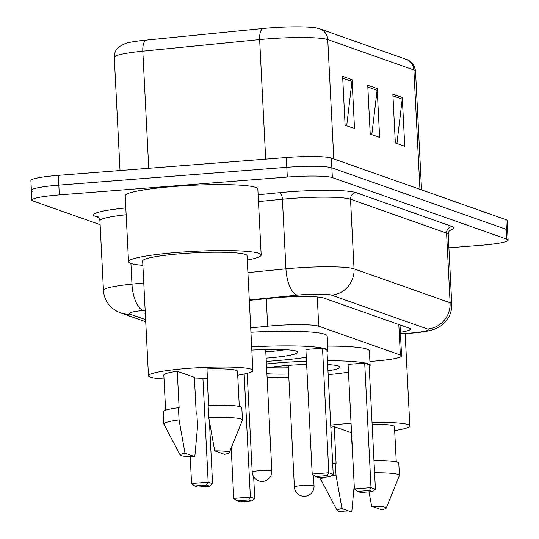 <?xml version="1.0" encoding="UTF-8"?>
<svg xmlns="http://www.w3.org/2000/svg" width="539" height="539" viewBox="0 0 539 539"><rect width="100%" height="100%" fill="white"/><g stroke="black" fill="none" stroke-linecap="round" stroke-linejoin="round"><path stroke-width="0.81" d="M369.909 361.433A36.895 3.921 177.1 0 0 374.154 361.13A36.895 3.921 177.1 0 0 401.582 355.935A36.895 3.921 177.1 0 0 400.356 355.019L318.744 326.216A36.895 3.921 177.1 0 0 267.661 326.216L250.709 327.901M400.383 332.3A36.895 3.921 177.1 0 0 410.422 329.086A36.895 3.921 177.1 0 0 409.195 328.163L323.811 298.033A36.895 3.921 177.1 0 0 272.727 298.033L249.314 300.358M100.126 224.669L33.101 201.02A36.895 3.921 -2.9 0 1 31.882 200.097A36.895 3.921 -2.9 0 1 59.31 194.909L287.3 177.068A36.895 3.921 -2.9 0 1 332.341 177.601L506.889 239.195A36.895 3.921 -2.9 0 1 508.109 240.118A36.895 3.921 -2.9 0 1 480.68 245.306L448.893 247.799M32.609 191.251A36.895 3.921 -2.9 0 1 31.383 190.328L30.891 180.558A36.895 3.921 -2.9 0 1 58.32 175.364L286.31 157.529A36.895 3.921 -2.9 0 1 331.35 158.062L505.899 219.656L506.39 229.425A36.895 3.921 -2.9 0 1 507.617 230.348A36.895 3.921 -2.9 0 0 506.39 229.425L331.849 167.831L506.39 229.425L506.889 239.195M286.31 157.529L286.809 167.299A36.895 3.921 -2.9 0 1 331.849 167.831A36.895 3.921 -2.9 0 0 286.809 167.299L58.812 185.14L286.809 167.299L287.3 177.068M31.383 190.328A36.895 3.921 -2.9 0 1 58.812 185.14A36.895 3.921 -2.9 0 0 31.383 190.328L31.882 200.097M145.274 312.681A36.895 3.921 177.1 0 0 144.924 313.26A36.895 3.921 177.1 0 0 145.328 313.799M342.629 76.383L345.101 125.23L354.521 128.558L352.048 79.705L342.629 76.383M346.698 125.796L351.987 81.409A9.837 9.473 -70.6 0 0 352.048 79.705M392.857 94.103L395.33 142.956L404.749 146.278L402.276 97.431L392.857 94.103M396.926 143.522L402.215 99.136A9.837 9.473 -70.6 0 0 402.276 97.431M367.739 85.243L370.219 134.096L379.631 137.418L377.159 88.564L367.739 85.243M371.809 134.656L377.098 90.276A9.837 9.473 -70.6 0 0 377.159 88.564M114.288 57.397C114.174 53.233 115.69 49.743 118.836 46.927L125.264 43.511A40.337 4.285 -2.9 0 1 145.921 40.135L262.756 28.527A40.337 4.285 -2.9 0 1 317.067 28.109L319.971 28.917A12.296 11.838 109.4 0 1 327.752 39.583A49.19 5.228 177.1 0 0 259.636 39.583L142.808 51.185A49.19 5.228 177.1 0 0 114.288 57.397L120.022 170.54M505.899 219.656A36.895 3.921 -2.9 0 1 507.118 220.579L508.109 240.118M330.73 425.136A52.27 5.552 -2.9 0 1 344.293 423.843A52.27 5.552 -2.9 0 1 351.071 423.364M372.031 422.488A52.27 5.552 -2.9 0 1 409.835 425.911A52.27 5.552 -2.9 0 1 394.683 430.614M331.168 476.025A39.354 4.184 -2.9 0 1 336.019 475.304L335.399 463.089L336.087 463.331L334.227 426.693L351.354 432.736L353.402 469.442M330.831 427.205A36.895 3.921 -2.9 0 1 334.227 426.693M351.772 512.05A24.599 2.614 -2.9 0 1 337.185 510.527A24.599 2.614 -2.9 0 1 341.975 508.594L351.772 512.05L354.217 485.444M337.185 510.527L320.86 479.602A39.354 4.184 -2.9 0 1 320.806 479.393A39.354 4.184 -2.9 0 1 325.859 477.069M341.975 508.594L336.019 475.304M332.671 463.473A39.354 4.184 -2.9 0 1 335.399 463.089M372.119 424.22A36.895 3.921 -2.9 0 1 394.481 426.686L396.266 461.876M371.661 506.269A24.599 2.614 -2.9 0 1 386.261 508.048A24.599 2.614 -2.9 0 1 381.464 509.726L371.661 506.269L369.006 491.878M374.578 472.791A39.354 4.184 -2.9 0 1 399.412 475.411A39.354 4.184 -2.9 0 1 399.372 475.62L386.261 508.048M373.958 460.575A39.354 4.184 -2.9 0 1 398.793 463.203L399.412 475.411M266.414 363.953A71.943 7.647 -2.9 0 1 279.903 362.74A71.943 7.647 -2.9 0 1 306.482 361.204M327.469 360.766A71.943 7.647 -2.9 0 1 370.118 365.583A71.943 7.647 -2.9 0 1 369.215 366.877M348.477 372.186A71.943 7.647 -2.9 0 1 328.17 374.686M327.699 346.105A71.943 7.647 -2.9 0 1 369.377 350.929L370.118 365.583M288.661 374.032A41.813 4.44 -2.9 0 1 266.906 373.729M266.616 367.908A41.813 4.44 -2.9 0 1 287.597 365.455A41.813 4.44 -2.9 0 1 306.644 364.445M364.708 363.077L348.079 364.377L354.392 488.947L371.014 487.647L364.708 363.077L369.1 364.627L375.413 489.196L372.53 491.602L369.39 490.497L357.519 491.427L360.658 492.531L372.53 491.602M288.823 377.287A71.943 7.647 -2.9 0 1 267.108 377.677M327.658 364.586A41.813 4.44 -2.9 0 1 340.028 367.106A41.813 4.44 -2.9 0 1 327.981 370.859M247.199 373.628L246.754 373.466M369.39 490.497L371.014 487.647L375.413 489.196M236.87 500.866L240.01 501.977L251.888 501.048L248.748 499.936L236.87 500.866L233.744 498.386L250.372 497.086L254.765 498.636L253.653 476.766M248.748 499.936L250.372 497.086L244.14 374.066M233.744 498.386L231.191 447.963M254.765 498.636L251.888 501.048M357.519 491.427L354.392 488.947M288.345 367.793A40.587 4.312 -2.9 0 1 268.665 367.564M306.657 364.62A9.837 1.044 177.1 0 0 305.283 364.485M290.811 365.22A9.837 1.044 177.1 0 0 288.257 366.055A9.837 1.044 177.1 0 0 288.271 366.109M142.875 265.356A66.412 7.054 -2.9 0 1 128.531 261.725A66.412 7.054 -2.9 0 1 177.904 252.38A66.412 7.054 -2.9 0 1 261.179 255.001A66.412 7.054 -2.9 0 1 247.273 260.067M128.531 261.725L125.189 195.772A66.412 7.054 -2.9 0 1 174.562 186.433A66.412 7.054 -2.9 0 1 257.837 189.054L261.179 255.001M164.024 378.957A52.27 5.552 -2.9 0 1 148.468 375.804A52.27 5.552 -2.9 0 1 187.329 368.454A52.27 5.552 -2.9 0 1 252.872 370.522A52.27 5.552 -2.9 0 1 237.712 375.225M148.468 375.804L142.653 261.004A52.27 5.552 -2.9 0 1 181.515 253.653A52.27 5.552 -2.9 0 1 247.051 255.715L252.872 370.522M180.221 455.138L163.896 424.206A39.354 4.184 -2.9 0 1 163.843 424.004A39.354 4.184 -2.9 0 1 179.056 419.915L178.436 407.7L179.123 407.942L177.264 371.304L194.39 377.347L196.243 413.986L196.93 414.228L197.55 426.437L194.808 456.661A24.599 2.614 -2.9 0 1 180.221 455.138A24.599 2.614 -2.9 0 1 185.005 453.198L194.808 456.661M165.608 410.213L163.822 375.029A36.895 3.921 -2.9 0 1 177.264 371.304M185.005 453.198L179.056 419.915M163.843 424.004L163.223 411.796A39.354 4.184 -2.9 0 1 178.436 407.7M208.795 405.355L206.949 368.979A36.895 3.921 -2.9 0 1 237.517 371.297L239.296 406.48M207.427 378.338A52.27 5.552 -2.9 0 1 194.471 378.998M214.697 450.88A24.599 2.614 -2.9 0 1 229.297 452.652A24.599 2.614 -2.9 0 1 224.5 454.337L214.697 450.88L208.741 417.59A39.354 4.184 -2.9 0 1 242.449 420.022A39.354 4.184 -2.9 0 1 242.409 420.231L229.297 452.652M208.741 417.59L208.121 405.375A39.354 4.184 -2.9 0 1 241.829 407.807L242.449 420.022M251.673 346.914A71.943 7.647 -2.9 0 1 327.928 350.694A71.943 7.647 -2.9 0 1 327.025 351.994M306.287 357.296A71.943 7.647 -2.9 0 1 274.439 360.813A71.943 7.647 -2.9 0 1 266.286 361.399M250.931 332.26A71.943 7.647 -2.9 0 1 327.186 336.04L327.928 350.694M251.834 350.121A41.813 4.44 -2.9 0 1 297.838 352.216A41.813 4.44 -2.9 0 1 266.751 358.098A41.813 4.44 -2.9 0 1 266.118 358.145M322.511 348.187L305.889 349.488L312.202 474.057L328.824 472.757L322.511 348.187L326.91 349.737L333.217 474.307L330.34 476.719L327.2 475.607L315.328 476.537L318.468 477.642L330.34 476.719M327.2 475.607L328.824 472.757L333.217 474.307M194.68 485.976L197.82 487.088L209.691 486.158L206.552 485.046L194.68 485.976L191.554 483.496L208.175 482.196L212.575 483.752L209.422 421.552M208.6 405.362L207.232 378.351M206.552 485.046L208.175 482.196L202.927 378.607M191.554 483.496L190.193 456.607M212.575 483.752L209.691 486.158M315.328 476.537L312.202 474.057M285.36 349.696A40.587 4.312 -2.9 0 1 266.125 351.879A40.587 4.312 -2.9 0 1 265.801 351.906M265.707 350.229A9.837 1.044 177.1 0 0 265.714 350.168A9.837 1.044 177.1 0 0 263.086 349.595M398.813 324.498L400.356 355.019M266.266 298.673L267.661 326.216M317.262 296.955L318.744 326.216M400.457 333.708L405.907 333.392A24.599 2.614 177.1 0 0 410.125 333.102A24.599 2.614 177.1 0 0 427.595 329.026L331.532 295.129A24.599 2.614 177.1 0 0 301.503 294.772A24.599 2.614 177.1 0 0 297.474 295.129L249.294 299.913M247.913 272.619L285.933 268.84A49.19 5.228 -2.9 0 1 293.991 268.126A49.19 5.228 -2.9 0 1 354.049 268.846L450.105 302.743A49.19 5.228 -2.9 0 1 451.736 303.969L448.212 234.357A49.19 5.228 177.1 0 0 446.582 233.131L350.518 199.228A49.19 5.228 177.1 0 0 290.46 198.514A49.19 5.228 177.1 0 0 282.409 199.228L258.471 201.606M258.127 194.781L279.519 192.659A55.342 5.882 -2.9 0 1 356.144 192.659L452.208 226.555A6.151 5.922 -70.6 0 0 446.582 233.131L450.105 302.743A24.599 23.676 109.4 0 1 427.595 329.026M279.519 192.659A6.151 2.533 -95.7 0 1 282.409 199.228L285.933 268.84A24.599 10.14 84.3 0 0 297.474 295.129M452.208 226.555A55.342 5.882 -2.9 0 1 449.546 230.524M98.65 217.493L95.309 216.314A55.342 5.882 -2.9 0 1 125.553 207.953L125.803 207.926M332.341 177.601L331.35 158.062M59.31 194.909L58.32 175.364M331.532 295.129A24.599 23.676 109.4 0 0 354.049 268.846L350.518 199.228A6.151 5.922 -70.6 0 1 356.144 192.659M126.153 214.758A49.19 5.228 177.1 0 0 99.924 220.727L103.448 290.339A49.19 5.228 -2.9 0 1 131.967 284.134L130.916 263.443M145.146 310.255L143.509 310.417A24.599 10.14 84.3 0 1 131.967 284.134L143.765 282.962M143.509 310.417A24.599 2.614 177.1 0 0 130.067 314.136L145.624 319.627M97.559 216.584A6.151 5.922 -70.6 0 0 95.309 216.314M130.067 314.136A24.599 23.676 109.4 0 1 120.648 312.903L145.732 321.756M405.907 333.392A24.599 1.92 86.6 0 0 406.116 333.52L400.464 333.85M145.921 40.135A12.296 5.073 84.3 0 0 142.808 51.185L148.737 168.289M262.756 28.527A12.296 5.073 84.3 0 0 259.636 39.583L265.693 159.14M419.942 189.324L413.891 69.982A12.296 11.838 -70.6 0 0 406.11 59.317C407.167 59.512 414.161 61.837 415.522 71.209A49.19 5.228 177.1 0 0 413.891 69.982L327.752 39.583L333.796 158.924M367.827 87.001L377.098 90.276M392.944 95.868L402.215 99.136M342.716 78.142L351.987 81.409M301.699 485.578A9.837 1.044 177.1 0 0 294.382 486.966A9.837 9.837 0 0 0 300.93 495.745A9.837 9.837 0 0 0 314.035 485.969A9.837 1.044 177.1 0 0 313.705 485.72A9.837 1.044 177.1 0 0 301.699 485.578M259.502 470.688A9.837 1.044 177.1 0 0 252.191 472.076A9.837 9.837 0 0 0 258.74 480.855A9.837 9.837 0 0 0 271.838 471.079A9.837 1.044 177.1 0 0 271.515 470.83A9.837 1.044 177.1 0 0 259.502 470.688M400.012 324.923L401.582 355.935M406.116 333.52L410.806 333.196C421.949 332.395 430.122 330.946 435.33 328.844L440.444 326.169L444.446 322.888C449.539 317.619 451.972 311.313 451.736 303.969M450.186 229.971C449.176 230.544 448.522 232.006 448.212 234.357M99.924 220.727C98.94 217.722 98.138 216.334 97.519 216.57L97.667 216.624M103.448 290.339C103.96 297.636 106.992 303.646 112.55 308.369L116.835 311.232L120.648 312.903M319.971 28.917L406.11 59.317M415.522 71.209L421.538 189.89M409.835 425.911L405.153 333.574M320.806 479.393L320.705 477.466M313.482 475.075L314.035 485.969M288.257 366.055L294.382 486.966M288.257 366.082L287.887 365.435M265.72 350.202L266.017 349.515M265.714 350.168L271.838 471.079M247.185 373.359L252.191 472.076"/></g></svg>
